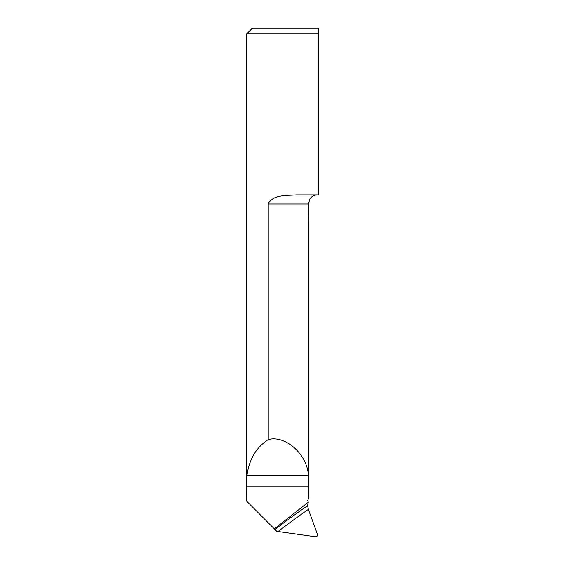 <?xml version="1.0" encoding="UTF-8"?>
<svg xmlns="http://www.w3.org/2000/svg" width="565" height="565" viewBox="0 0 565 565"><rect width="100%" height="100%" fill="white"/><g stroke="black" fill="none" stroke-linecap="round" stroke-linejoin="round"><path stroke-width="0.85" d="M307.628 505.654L308.377 509.39L317.389 534.158C317.7 535.825 317.05 536.686 315.425 536.75L276.836 531.347L275.007 529.525A706.278 673.911 167.1 0 1 307.628 505.654L308.285 502.221L307.748 500.435L308.758 497.822L308.37 475.2C307.268 454.331 285.339 434.859 268.241 439.577L268.241 203.951C272.803 194.438 286.766 195.681 296.145 194.911L318.378 194.911L318.378 33.9L246.623 33.9L246.623 501.155L275.007 529.525M246.637 501.155L246.983 475.2C249.214 459.211 256.298 447.339 268.241 439.577M318.378 33.9L318.378 28.25L318.378 33.9M308.285 502.221L274.364 528.882M246.623 33.9L252.273 28.25L318.378 28.25M268.241 203.951L308.455 203.951L308.773 223.02L308.455 203.951L309.903 198.873C311.781 196.309 314.295 194.989 317.452 194.911M246.637 486.825L308.758 486.825M246.983 475.2L308.37 475.2M308.377 509.39A703.453 671.213 -12.9 0 0 278.135 531.51M308.773 497.807L308.773 223.02"/></g></svg>
